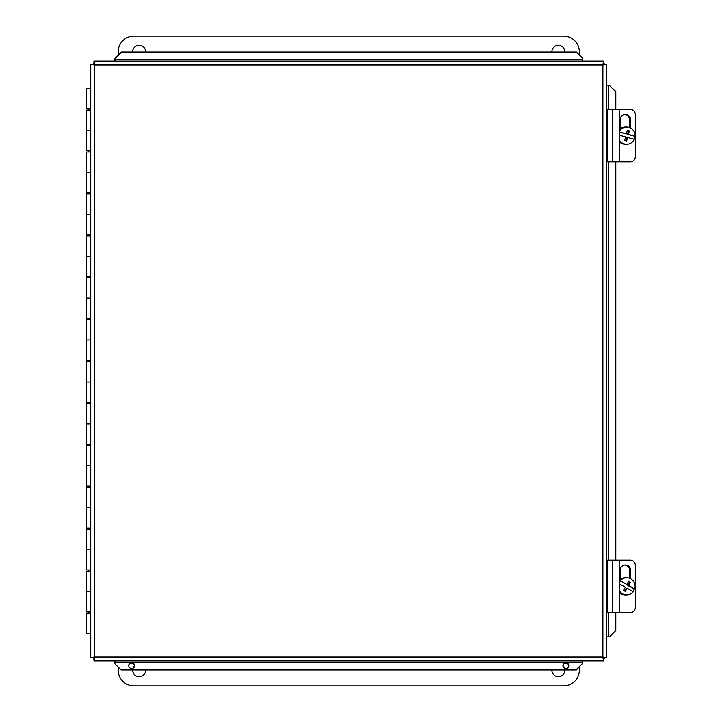 <?xml version="1.0" encoding="UTF-8"?>
<svg xmlns="http://www.w3.org/2000/svg" width="722" height="722" viewBox="0 0 722 722"><rect width="100%" height="100%" fill="white"/><g stroke="black" fill="none" stroke-linecap="round" stroke-linejoin="round"><path stroke-width="1.08" d="M551.888 52.038A6.498 6.498 0 0 1 558.268 45.324A6.498 6.498 0 0 1 564.875 52.038M132.658 52.038A6.498 6.498 0 0 1 139.048 45.324A6.498 6.498 0 0 1 145.645 52.038M118.191 54.98L118.191 51.822A15.722 15.722 0 0 1 133.913 36.1L563.62 36.1A15.722 15.722 0 0 1 579.342 51.822L579.342 54.98M564.875 669.962A6.498 6.498 0 0 1 558.268 676.676A6.498 6.498 0 0 1 551.888 669.962M562.989 665.594A6.498 6.498 0 0 1 564.577 668.211M145.645 669.962A6.498 6.498 0 0 1 139.048 676.676A6.498 6.498 0 0 1 132.658 669.962M132.965 668.211A6.498 6.498 0 0 1 134.554 665.594M579.342 667.02L579.342 670.178A15.722 15.722 0 0 1 563.62 685.9L133.913 685.9A15.722 15.722 0 0 1 118.191 670.178L118.191 667.02M619.584 560.137L630.351 560.137A5.244 4.973 -90 0 1 635.324 565.371L635.324 607.292A5.244 4.973 -90 0 1 630.351 612.536L619.584 612.536L619.584 560.137L607.644 560.137L607.644 612.536L619.584 612.536M620.081 579.576L620.081 570.615A5.577 5.298 -90 0 1 625.369 565.037A5.577 5.298 -90 0 1 630.667 570.615L630.667 578.773M629.683 578.313L629.683 570.615A5.577 5.298 90 0 0 624.882 565.064M619.584 109.464L630.351 109.464A5.244 4.973 -90 0 1 635.324 114.708L635.324 156.629A5.244 4.973 -90 0 1 630.351 161.863L619.584 161.863L619.584 109.464L607.644 109.464L607.644 161.863L619.584 161.863M620.081 128.913L620.081 119.942A5.577 5.298 -90 0 1 625.369 114.374A5.577 5.298 -90 0 1 630.667 119.942L630.667 128.11M629.683 127.65L629.683 119.942A5.577 5.298 90 0 0 624.882 114.392M626.949 584.45L620.189 580.813A15.604 1.336 29.1 0 1 626.949 584.45A15.649 2.365 -60.1 0 0 628.582 581.255A14.783 1.263 29.1 0 1 630.378 582.284L628.42 581.589M630.378 582.284A15.649 2.365 119.9 0 1 628.745 585.479L627.86 585.479L629.638 582.284M628.745 585.479A15.604 1.336 29.1 0 1 634.656 589.116L627.86 585.479M619.584 591.038A8.583 8.456 -90 0 0 633.131 591.859A15.604 1.336 -150.9 0 0 627.219 588.222A15.649 2.365 119.9 0 1 625.297 591.408A14.783 1.263 -150.9 0 0 623.501 590.379A15.649 2.365 -60.1 0 0 625.423 587.185A15.604 1.336 -150.9 0 0 619.584 584.026M624.738 591.083L626.335 588.222L627.219 588.222M634.196 589.116A8.583 8.456 -90 0 1 632.833 591.661M620.189 580.813A8.583 8.456 -90 0 1 634.656 589.116M626.66 594.919L625.297 594.919A8.583 8.456 -90 0 1 619.584 592.672M619.584 580.001A8.583 8.456 -90 0 1 625.297 577.753L626.66 577.753M625.902 140.808L626.786 137.46L627.68 137.46A15.649 2.626 105.3 0 1 626.597 140.998A14.783 0.668 -165.1 0 0 624.602 140.456A15.649 2.626 -74.7 0 0 625.685 136.909A15.604 0.704 -165.1 0 0 619.584 135.321M619.584 140.375A8.583 8.456 -90 0 0 634.277 139.382A15.604 0.704 -165.1 0 0 627.68 137.46M619.584 132.09A15.604 0.704 14.9 0 1 626.488 133.877A15.649 2.626 -74.7 0 0 627.283 130.33A14.783 0.668 14.9 0 1 629.277 130.881A15.649 2.626 105.3 0 1 628.483 134.418A15.604 0.704 14.9 0 1 635.089 136.341L627.598 134.418L628.537 130.881L627.247 130.529M628.483 134.418L627.598 134.418M626.488 133.877L619.584 132.234M629.277 130.881L628.537 130.881M634.62 136.341A8.583 8.456 -90 0 1 633.88 139.256M619.584 130.962A8.583 8.456 -90 0 1 635.089 136.341M626.66 144.247L625.297 144.247A8.583 8.456 -90 0 1 619.584 141.999M619.584 129.328A8.583 8.456 -90 0 1 625.297 127.081L626.66 127.081M90.737 611.904L86.676 611.904L86.676 591.571L90.737 591.571L86.676 591.571L86.676 571.237L90.737 571.237M90.737 613.168L86.676 613.168L86.676 633.501L90.737 633.501M90.737 569.983L86.676 569.983L86.676 549.65L90.737 549.65L86.676 549.65L86.676 529.316L90.737 529.316M90.737 528.062L86.676 528.062L86.676 507.728L90.737 507.728L86.676 507.728L86.676 487.395L90.737 487.395M90.737 486.141L86.676 486.141L86.676 465.807L90.737 465.807L86.676 465.807L86.676 445.474L90.737 445.474M90.737 444.22L86.676 444.22L86.676 423.886L90.737 423.886L86.676 423.886L86.676 403.553L90.737 403.553M90.737 402.289L86.676 402.289L86.676 381.965L90.737 381.965L86.676 381.965L86.676 361.632L90.737 361.632M90.737 360.368L86.676 360.368L86.676 340.035L90.737 340.035L86.676 340.035L86.676 319.711L90.737 319.711M90.737 318.447L86.676 318.447L86.676 298.114L90.737 298.114L86.676 298.114L86.676 277.78L90.737 277.78M90.737 276.526L86.676 276.526L86.676 256.193L90.737 256.193L86.676 256.193L86.676 235.859L90.737 235.859M90.737 234.605L86.676 234.605L86.676 214.272L90.737 214.272L86.676 214.272L86.676 193.938L90.737 193.938M90.737 192.684L86.676 192.684L86.676 172.35L90.737 172.35L86.676 172.35L86.676 152.017L90.737 152.017M90.737 150.763L86.676 150.763L86.676 130.429L90.737 130.429L86.676 130.429L86.676 110.096L90.737 110.096M90.737 88.499L86.676 88.499L86.676 108.832L90.737 108.832M93.337 64.799L93.337 63.319L94.447 63.319M94.492 658.356L93.337 658.356L93.337 657.201M604.206 657.201L604.206 658.681L603.087 658.681M603.051 63.644L604.206 63.644L604.206 64.799M134.581 665.855A2.933 2.888 -0 0 0 128.733 665.855M128.724 665.63A2.933 2.888 180 0 1 131.657 662.733A2.933 2.888 180 0 1 134.59 665.63A2.933 2.888 180 0 1 131.657 668.518A2.933 2.888 180 0 1 128.724 665.63M568.81 665.855A2.933 2.888 -0 0 0 565.877 663.184A2.933 2.888 -0 0 0 562.952 665.855M562.943 665.63A2.933 2.888 180 0 1 565.877 662.733A2.933 2.888 180 0 1 568.819 665.63A2.933 2.888 180 0 1 565.877 668.518A2.933 2.888 180 0 1 562.943 665.63M114.888 663.762L121.179 669.962L114.888 663.762M114.888 663.31L114.888 660.955M121.179 669.511L576.364 669.962L582.645 663.31L576.364 669.511M582.645 663.31L582.645 660.955M609.612 636.804L615.803 630.514L609.612 636.804M609.16 636.804L606.805 636.804M615.352 630.514L615.352 612.536M615.352 560.137L615.352 161.863M615.352 109.464L615.803 91.486L609.16 85.196L615.352 91.486M609.16 85.196L606.805 85.196M582.645 58.238L576.364 52.038L582.645 58.238M582.645 58.69L582.645 61.045M576.364 52.489L121.179 52.038L114.888 58.69L121.179 52.489M114.888 58.69L114.888 61.045M576.364 52.038L121.179 52.038M121.179 669.962L576.364 669.962M615.803 630.514L615.803 612.536M615.803 560.137L615.803 161.863M615.803 109.464L615.803 91.486M90.737 657.76L90.737 64.24L94.645 64.953L93.923 61.045L603.61 61.045L602.897 64.953L606.805 64.24L606.805 657.76L602.897 657.047L603.61 660.955L93.923 660.955L94.645 657.047L90.737 657.76L93.337 657.76M604.206 657.76L606.805 657.76M604.206 64.24L606.805 64.24M603.61 63.644L603.61 61.045M93.923 63.319L93.923 61.045M93.337 64.24L90.737 64.24M93.923 658.356L93.923 660.955M603.61 658.681L603.61 660.955M630.667 570.615L629.683 570.615M612.788 612.536L612.788 560.137M630.667 119.942L629.683 119.942M612.788 161.863L612.788 109.464M582.645 662.489L114.888 662.489M608.339 85.196L608.339 109.464M608.339 161.863L608.339 560.137M608.339 612.536L608.339 636.804M114.888 59.511L582.645 59.511M602.897 657.047L602.897 64.953L94.645 64.953L94.645 657.047L602.897 657.047M88.77 108.832L88.77 110.096M88.77 150.763L88.77 152.017M88.77 192.684L88.77 193.938M88.77 234.605L88.77 235.859M88.77 276.526L88.77 277.78M88.77 318.447L88.77 319.711M88.77 360.368L88.77 361.632M88.77 402.289L88.77 403.553M88.77 444.22L88.77 445.474M88.77 486.141L88.77 487.395M88.77 528.062L88.77 529.316M88.77 569.983L88.77 571.237M88.77 611.904L88.77 613.168"/></g></svg>
